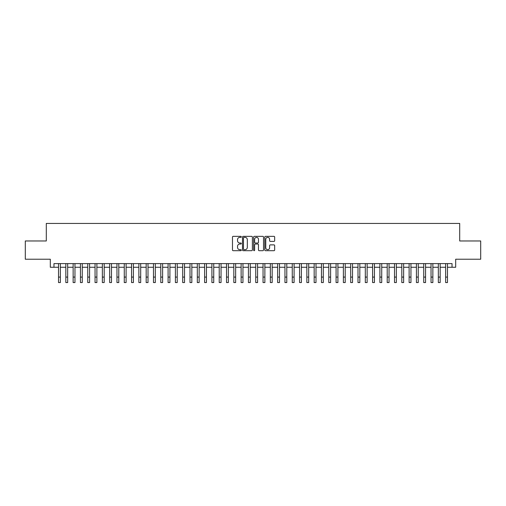 <?xml version="1.0" encoding="UTF-8"?>
<svg xmlns="http://www.w3.org/2000/svg" width="506" height="506" viewBox="0 0 506 506"><rect width="100%" height="100%" fill="white"/><g stroke="black" fill="none" stroke-linecap="round" stroke-linejoin="round"><path stroke-width="0.76" d="M241.311 236.859A0.5 0.5 0 0 0 240.812 236.353L233.196 236.353A0.715 0.715 0 0 0 232.475 237.074L232.475 249.977A0.715 0.715 0 0 0 233.196 250.691L240.812 250.691A0.5 0.5 0 0 0 241.311 250.192A0.5 0.5 0 0 0 240.812 249.686L239.825 249.686A2.296 2.296 0 0 1 237.535 247.396L237.535 246.321A2.296 2.296 0 0 1 239.825 244.025L240.812 244.025A0.5 0.5 0 0 0 241.311 243.525A0.5 0.5 0 0 0 240.812 243.019L239.825 243.019A2.296 2.296 0 0 1 237.535 240.73L237.535 239.654A2.296 2.296 0 0 1 239.825 237.358L240.812 237.358A0.5 0.5 0 0 0 241.311 236.859M273.955 241.406A0.715 0.715 0 0 0 274.669 240.692L274.669 237.074A0.715 0.715 0 0 0 273.955 236.353L265.492 236.353A0.715 0.715 0 0 0 264.777 237.074L264.777 249.977A0.715 0.715 0 0 0 265.492 250.691L273.955 250.691A0.715 0.715 0 0 0 274.669 249.977L274.669 245.6A0.715 0.715 0 0 0 273.955 244.885L270.33 244.885A0.715 0.715 0 0 0 269.616 245.6L269.616 247.769A1.916 1.916 0 0 1 267.699 249.686A1.916 1.916 0 0 1 265.776 247.769L265.776 239.275A1.916 1.916 0 0 1 267.699 237.358A1.916 1.916 0 0 1 269.616 239.275L269.616 240.692A0.715 0.715 0 0 0 270.33 241.406L273.955 241.406M53.965 267.263L53.965 263.607L452.035 263.607L452.035 267.263L455.685 267.263L455.685 259.224L480.7 259.224L480.7 240.97L459.701 240.97L459.701 223.437L46.299 223.437L46.299 240.97L25.3 240.97L25.3 259.224L50.315 259.224L50.315 267.263L58.532 267.263M252.374 237.074A0.715 0.715 0 0 0 251.653 236.353L243.196 236.353A0.715 0.715 0 0 0 242.482 237.074L242.482 249.977A0.715 0.715 0 0 0 243.196 250.691L251.653 250.691A0.715 0.715 0 0 0 252.374 249.977L252.374 237.074M254.347 236.353L262.804 236.353A0.715 0.715 0 0 1 263.518 237.074L263.518 249.977A0.715 0.715 0 0 1 262.804 250.691L259.186 250.691A0.715 0.715 0 0 1 258.465 249.977L258.465 244.74A0.715 0.715 0 0 0 257.75 244.025L255.347 244.025A0.715 0.715 0 0 0 254.632 244.74L254.632 250.192A0.5 0.5 0 0 1 254.132 250.691A0.5 0.5 0 0 1 253.626 250.192L253.626 237.074A0.715 0.715 0 0 1 254.347 236.353M60.359 267.263L65.837 267.263M67.665 267.263L73.142 267.263M74.964 267.263L80.448 267.263M82.269 267.263L87.747 267.263M89.575 267.263L95.052 267.263M96.88 267.263L102.357 267.263M104.185 267.263L109.663 267.263M111.484 267.263L116.962 267.263M118.79 267.263L124.267 267.263M126.095 267.263L131.573 267.263M133.401 267.263L138.878 267.263M140.7 267.263L146.177 267.263M148.005 267.263L153.482 267.263M155.31 267.263L160.788 267.263M162.616 267.263L168.093 267.263M169.915 267.263L175.399 267.263M177.22 267.263L182.698 267.263M184.526 267.263L190.003 267.263M191.831 267.263L197.308 267.263M199.136 267.263L204.614 267.263M206.435 267.263L211.913 267.263M213.741 267.263L219.218 267.263M221.046 267.263L226.524 267.263M228.351 267.263L233.829 267.263M235.651 267.263L241.128 267.263M242.956 267.263L248.433 267.263M250.261 267.263L255.739 267.263M257.567 267.263L263.044 267.263M264.872 267.263L270.349 267.263M272.171 267.263L277.649 267.263M279.476 267.263L284.954 267.263M286.782 267.263L292.259 267.263M294.087 267.263L299.565 267.263M301.386 267.263L306.864 267.263M308.692 267.263L314.169 267.263M315.997 267.263L321.474 267.263M323.302 267.263L328.78 267.263M330.601 267.263L336.085 267.263M337.907 267.263L343.384 267.263M345.212 267.263L350.69 267.263M352.518 267.263L357.995 267.263M359.823 267.263L365.3 267.263M367.122 267.263L372.599 267.263M374.427 267.263L379.905 267.263M381.733 267.263L387.21 267.263M389.038 267.263L394.516 267.263M396.337 267.263L401.815 267.263M403.643 267.263L409.12 267.263M410.948 267.263L416.425 267.263M418.253 267.263L423.731 267.263M425.552 267.263L431.036 267.263M432.858 267.263L438.335 267.263M440.163 267.263L445.641 267.263M447.468 267.263L452.035 267.263M243.987 237.358A0.5 0.5 0 0 0 243.481 237.858L243.481 249.186A0.5 0.5 0 0 0 243.987 249.686L245.024 249.686A2.296 2.296 0 0 0 247.32 247.396L247.32 239.654A2.296 2.296 0 0 0 245.024 237.358L243.987 237.358M258.465 239.313A1.916 1.916 0 0 0 256.548 237.396A1.916 1.916 0 0 0 254.632 239.313L254.632 242.304A0.715 0.715 0 0 0 255.347 243.019L257.75 243.019A0.715 0.715 0 0 0 258.465 242.304L258.465 239.313M58.532 277.086L60.359 277.086L60.359 282.563L58.532 282.563L58.532 263.607M60.359 277.086L60.359 263.607M65.837 277.086L67.665 277.086L67.665 282.563L65.837 282.563L65.837 263.607M67.665 277.086L67.665 263.607M73.142 277.086L74.964 277.086L74.964 282.563L73.142 282.563L73.142 263.607M74.964 277.086L74.964 263.607M80.448 277.086L82.269 277.086L82.269 282.563L80.448 282.563L80.448 263.607M82.269 277.086L82.269 263.607M87.747 277.086L89.575 277.086L89.575 282.563L87.747 282.563L87.747 263.607M89.575 277.086L89.575 263.607M95.052 277.086L96.88 277.086L96.88 282.563L95.052 282.563L95.052 263.607M96.88 277.086L96.88 263.607M102.357 277.086L104.185 277.086L104.185 282.563L102.357 282.563L102.357 263.607M104.185 277.086L104.185 263.607M109.663 277.086L111.484 277.086L111.484 282.563L109.663 282.563L109.663 263.607M111.484 277.086L111.484 263.607M116.962 277.086L118.79 277.086L118.79 282.563L116.962 282.563L116.962 263.607M118.79 277.086L118.79 263.607M124.267 277.086L126.095 277.086L126.095 282.563L124.267 282.563L124.267 263.607M126.095 277.086L126.095 263.607M131.573 277.086L133.401 277.086L133.401 282.563L131.573 282.563L131.573 263.607M133.401 277.086L133.401 263.607M138.878 277.086L140.7 277.086L140.7 282.563L138.878 282.563L138.878 263.607M140.7 277.086L140.7 263.607M146.177 277.086L148.005 277.086L148.005 282.563L146.177 282.563L146.177 263.607M148.005 277.086L148.005 263.607M153.482 277.086L155.31 277.086L155.31 282.563L153.482 282.563L153.482 263.607M155.31 277.086L155.31 263.607M160.788 277.086L162.616 277.086L162.616 282.563L160.788 282.563L160.788 263.607M162.616 277.086L162.616 263.607M168.093 277.086L169.915 277.086L169.915 282.563L168.093 282.563L168.093 263.607M169.915 277.086L169.915 263.607M175.399 277.086L177.22 277.086L177.22 282.563L175.399 282.563L175.399 263.607M177.22 277.086L177.22 263.607M182.698 277.086L184.526 277.086L184.526 282.563L182.698 282.563L182.698 263.607M184.526 277.086L184.526 263.607M190.003 277.086L191.831 277.086L191.831 282.563L190.003 282.563L190.003 263.607M191.831 277.086L191.831 263.607M197.308 277.086L199.136 277.086L199.136 282.563L197.308 282.563L197.308 263.607M199.136 277.086L199.136 263.607M204.614 277.086L206.435 277.086L206.435 282.563L204.614 282.563L204.614 263.607M206.435 277.086L206.435 263.607M211.913 277.086L213.741 277.086L213.741 282.563L211.913 282.563L211.913 263.607M213.741 277.086L213.741 263.607M219.218 277.086L221.046 277.086L221.046 282.563L219.218 282.563L219.218 263.607M221.046 277.086L221.046 263.607M226.524 277.086L228.351 277.086L228.351 282.563L226.524 282.563L226.524 263.607M228.351 277.086L228.351 263.607M233.829 277.086L235.651 277.086L235.651 282.563L233.829 282.563L233.829 263.607M235.651 277.086L235.651 263.607M241.128 277.086L242.956 277.086L242.956 282.563L241.128 282.563L241.128 263.607M242.956 277.086L242.956 263.607M248.433 277.086L250.261 277.086L250.261 282.563L248.433 282.563L248.433 263.607M250.261 277.086L250.261 263.607M255.739 277.086L257.567 277.086L257.567 282.563L255.739 282.563L255.739 263.607M257.567 277.086L257.567 263.607M263.044 277.086L264.872 277.086L264.872 282.563L263.044 282.563L263.044 263.607M264.872 277.086L264.872 263.607M270.349 277.086L272.171 277.086L272.171 282.563L270.349 282.563L270.349 263.607M272.171 277.086L272.171 263.607M277.649 277.086L279.476 277.086L279.476 282.563L277.649 282.563L277.649 263.607M279.476 277.086L279.476 263.607M284.954 277.086L286.782 277.086L286.782 282.563L284.954 282.563L284.954 263.607M286.782 277.086L286.782 263.607M292.259 277.086L294.087 277.086L294.087 282.563L292.259 282.563L292.259 263.607M294.087 277.086L294.087 263.607M299.565 277.086L301.386 277.086L301.386 282.563L299.565 282.563L299.565 263.607M301.386 277.086L301.386 263.607M306.864 277.086L308.692 277.086L308.692 282.563L306.864 282.563L306.864 263.607M308.692 277.086L308.692 263.607M314.169 277.086L315.997 277.086L315.997 282.563L314.169 282.563L314.169 263.607M315.997 277.086L315.997 263.607M321.474 277.086L323.302 277.086L323.302 282.563L321.474 282.563L321.474 263.607M323.302 277.086L323.302 263.607M328.78 277.086L330.601 277.086L330.601 282.563L328.78 282.563L328.78 263.607M330.601 277.086L330.601 263.607M336.085 277.086L337.907 277.086L337.907 282.563L336.085 282.563L336.085 263.607M337.907 277.086L337.907 263.607M343.384 277.086L345.212 277.086L345.212 282.563L343.384 282.563L343.384 263.607M345.212 277.086L345.212 263.607M350.69 277.086L352.518 277.086L352.518 282.563L350.69 282.563L350.69 263.607M352.518 277.086L352.518 263.607M357.995 277.086L359.823 277.086L359.823 282.563L357.995 282.563L357.995 263.607M359.823 277.086L359.823 263.607M365.3 277.086L367.122 277.086L367.122 282.563L365.3 282.563L365.3 263.607M367.122 277.086L367.122 263.607M372.599 277.086L374.427 277.086L374.427 282.563L372.599 282.563L372.599 263.607M374.427 277.086L374.427 263.607M379.905 277.086L381.733 277.086L381.733 282.563L379.905 282.563L379.905 263.607M381.733 277.086L381.733 263.607M387.21 277.086L389.038 277.086L389.038 282.563L387.21 282.563L387.21 263.607M389.038 277.086L389.038 263.607M394.516 277.086L396.337 277.086L396.337 282.563L394.516 282.563L394.516 263.607M396.337 277.086L396.337 263.607M401.815 277.086L403.643 277.086L403.643 282.563L401.815 282.563L401.815 263.607M403.643 277.086L403.643 263.607M409.12 277.086L410.948 277.086L410.948 282.563L409.12 282.563L409.12 263.607M410.948 277.086L410.948 263.607M416.425 277.086L418.253 277.086L418.253 282.563L416.425 282.563L416.425 263.607M418.253 277.086L418.253 263.607M423.731 277.086L425.552 277.086L425.552 282.563L423.731 282.563L423.731 263.607M425.552 277.086L425.552 263.607M431.036 277.086L432.858 277.086L432.858 282.563L431.036 282.563L431.036 263.607M432.858 277.086L432.858 263.607M438.335 277.086L440.163 277.086L440.163 282.563L438.335 282.563L438.335 263.607M440.163 277.086L440.163 263.607M445.641 277.086L447.468 277.086L447.468 282.563L445.641 282.563L445.641 263.607M447.468 277.086L447.468 263.607"/></g></svg>
